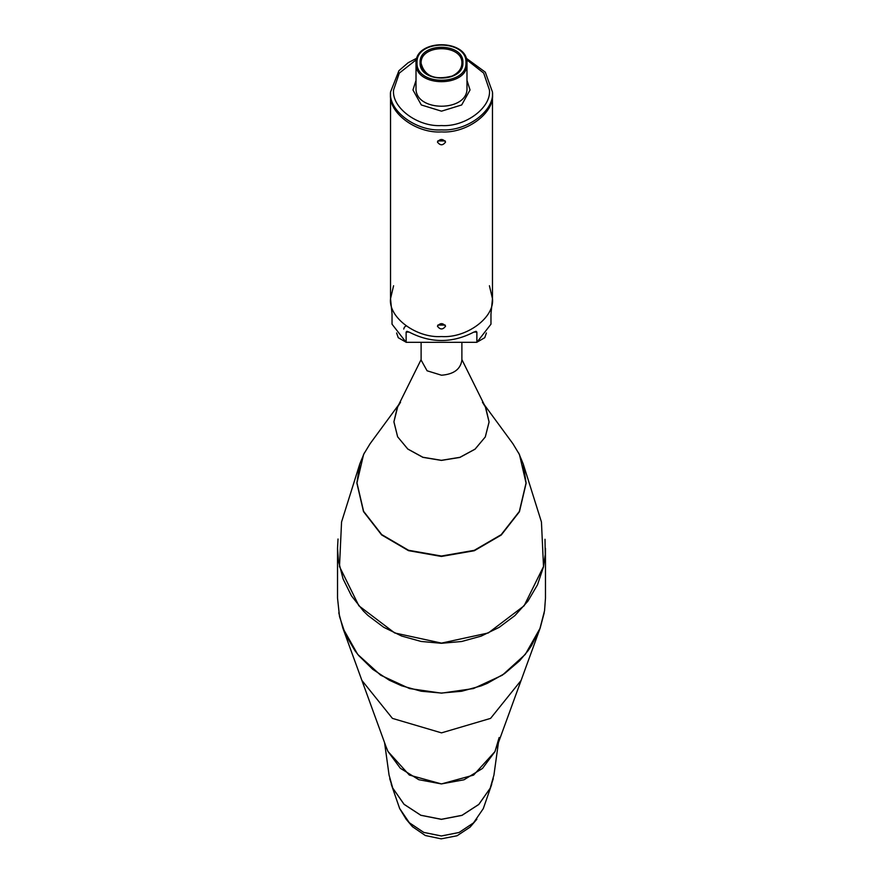 <?xml version="1.0" encoding="UTF-8"?>
<svg xmlns="http://www.w3.org/2000/svg" width="883" height="883" viewBox="0 0 883 883"><rect width="100%" height="100%" fill="white"/><g stroke="black" fill="none" stroke-linecap="round" stroke-linejoin="round"><path stroke-width="1.32" d="M406.147 819.225L412.46 826.698L425.352 835.528L441.18 838.85L457.052 835.771L470.076 827.15L476.864 819.203L473.498 822.901L459.05 832.492L441.39 835.991L423.752 832.415L409.348 822.757L406.147 819.225L399.767 808.74M493.299 778.629L490.186 788.254L478.807 804.468L461.975 815.384L441.39 819.358L420.838 815.296L404.05 804.325L392.736 788.066L389.701 778.629M391.246 784.236L399.635 808.453L409.337 822.735L423.741 832.393L441.39 835.969L459.061 832.481L473.509 822.89L483.277 808.64L491.754 784.236M499.138 737.526L494.977 751.588L482.482 768.442L463.994 779.788L441.39 783.916L418.807 779.711L400.374 768.298L387.946 751.411L386.114 746.863M384.569 742.636L389.061 775.042L392.725 788.033L404.039 804.27L420.827 815.241L441.39 819.292L461.975 815.318L478.807 804.413L490.186 788.221L493.939 775.042L498.431 742.636M544.215 612.802L540.131 628.188L521.091 680.44L490.573 718.387L441.5 732.868L392.427 718.387L361.909 680.44L392.427 718.387L441.5 732.868L490.573 718.387L521.091 680.44L496.61 747.625M494.988 751.565L473.564 775.108L441.445 783.927L409.337 775.053L387.968 751.466M540.131 628.188L525.286 654.413L502.317 675.208L473.465 688.552L441.5 693.155L409.535 688.552L380.683 675.208L357.714 654.413L342.869 628.188L338.785 612.813M338.023 539.016L337.527 548.31L338.421 560.782L343.068 578.906L351.489 595.87L363.366 610.981L367.924 615.429L383.664 627.25L401.622 636.036L421.114 641.455L441.401 643.299L461.677 641.5L481.18 636.113L499.16 627.36L514.932 615.561L527.879 601.191L537.504 584.789L543.453 566.974L545.253 554.546L545.01 539.27M545.473 548.31L545.473 598.21L544.546 610.727L539.866 628.851L531.411 645.782L527.879 650.948L519.502 660.881L504.579 673.586L487.261 683.365L481.18 685.87L461.677 691.257L441.401 693.056L421.114 691.212L401.622 685.793L389.326 680.23L372.769 669.347L358.884 655.749L355.01 650.793L345.408 634.369L339.514 616.544L337.527 598.067L337.527 548.31M364.326 452.979L359.822 463.829L356.864 483.045L363.498 511.588L381.611 534.91L408.487 550.65L441.401 556.456L474.326 550.727L501.246 535.032L519.425 511.754L526.136 483.233L523.178 463.84L518.674 452.979M523.178 463.84L541.445 521.985L543.509 566.555L524.105 605.804L488.299 632.956L441.511 643.111L394.69 632.956L358.884 605.793L339.491 566.555L341.555 521.985L359.822 463.829M482.427 402.218L485.385 406.964L489.072 421.964L485.286 436.953L475.054 449.182L459.911 457.416L441.39 460.407L422.891 457.35L407.791 449.061L397.626 436.787L393.928 421.787L397.692 406.809L400.562 402.218M398.674 404.789L370.109 443.685L363.608 454.403L356.964 482.858L363.597 511.312L381.699 534.568L408.531 550.264L441.401 556.036L474.27 550.33L501.158 534.69L519.325 511.478L526.036 483.045L519.469 454.568L512.891 443.685L484.326 404.789M421.114 359.591L397.295 407.571L393.895 421.842L397.626 436.798L407.803 449.017L422.902 457.262L441.39 460.319L459.9 457.328L475.043 449.138L485.297 436.953L489.105 422.019L485.705 407.571L461.886 359.591M421.114 342.317L421.114 360.065L427.085 370.783L441.5 375.22C453.796 374.26 460.595 369.204 461.886 360.065L461.886 342.317M489.414 285.75L492.471 298.675C494.745 317.416 466.721 338.244 441.5 336.555C416.279 338.244 388.255 317.416 390.529 298.675C388.255 317.416 416.279 338.244 441.5 336.555C466.721 338.244 494.745 317.416 492.471 298.675L492.471 91.998L485.275 72.152L466.014 58.079M393.586 285.75L390.529 298.675L390.529 94.051C388.255 112.781 416.279 133.62 441.5 131.92C466.721 133.62 494.745 112.781 492.471 94.051C494.745 112.781 466.721 133.62 441.5 131.92C416.279 133.62 388.255 112.781 390.529 94.051L390.529 91.998C388.255 110.739 416.279 131.567 441.5 129.878C466.721 131.567 494.745 110.739 492.471 91.998M437.427 326.202C440.142 329.856 442.858 329.856 445.573 326.202C442.858 322.814 440.142 322.814 437.427 326.202M437.427 142.031C440.142 145.684 442.858 145.684 445.573 142.031C442.858 138.642 440.142 138.642 437.427 142.031M437.791 325.087L445.209 325.087L437.791 325.087M437.791 140.916L445.209 140.916L437.791 140.916M492.471 298.675L490.97 313.951L490.97 324.182L476.875 342.317L476.875 332.085L476.036 331.302L473.398 332.317C452.129 343.233 430.871 343.233 409.602 332.317L406.964 331.302L406.125 332.085L409.204 332.085M476.875 342.317L406.125 342.317L392.03 324.182L392.03 313.951L390.529 298.675M406.125 342.317L406.125 332.085M466.986 63.355L466.986 87.903C468.387 112.329 414.613 112.329 416.014 87.903L416.014 63.355C414.613 87.77 468.387 87.77 466.986 63.355C468.387 38.929 414.613 38.929 416.014 63.355C414.58 38.543 468.409 38.532 466.986 63.355M451.047 342.317L431.953 342.317M486.401 332.979L484.756 337.703L477.427 341.92M405.573 341.92L398.244 337.703L396.599 332.979M403.741 329.061L404.425 327.174L406.048 325.893M473.796 332.085L476.875 332.085M462.913 62.671C464.083 42.152 418.917 42.152 420.087 62.671C418.917 83.179 464.083 83.179 462.913 62.671M461.886 63.355C463.012 82.892 419.988 82.892 421.114 63.355C419.988 43.819 463.012 43.819 461.886 63.355C461.71 68.742 458.443 72.98 452.085 76.07C434.911 80.441 424.591 76.203 421.114 63.355M465.97 62.671C467.306 86.115 415.694 86.115 417.03 62.671C415.694 39.227 467.306 39.227 465.97 62.671M466.489 59.569L483.718 73.123L489.414 89.956C491.555 107.571 465.209 127.152 441.5 125.563C417.791 127.152 391.445 107.571 393.586 89.956L399.282 73.123L416.511 59.569M416.014 80.397L412.957 89.956L421.312 104.956L441.5 111.17L461.688 104.956L470.043 89.956L466.986 80.397M342.869 628.188L386.39 747.625M416.986 58.079L408.167 62.715L398.95 70.673L390.529 91.998"/></g></svg>
